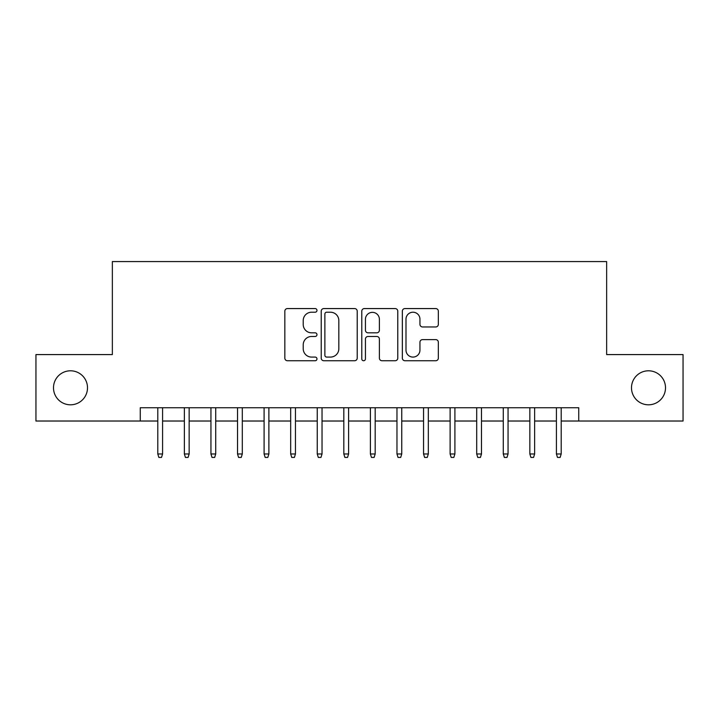 <?xml version="1.0" encoding="UTF-8"?>
<svg xmlns="http://www.w3.org/2000/svg" width="719" height="719" viewBox="0 0 719 719"><rect width="100%" height="100%" fill="white"/><g stroke="black" fill="none" stroke-linecap="round" stroke-linejoin="round"><path stroke-width="1.08" d="M316.98 310.392A1.824 1.824 0 0 0 315.156 308.568L287.438 308.568A2.606 2.606 0 0 0 284.832 311.174L284.832 358.125A2.606 2.606 0 0 0 287.438 360.74L315.156 360.74A1.824 1.824 0 0 0 316.98 358.916A1.824 1.824 0 0 0 315.156 357.082L311.57 357.082A8.349 8.349 0 0 1 303.22 348.742L303.22 344.823A8.349 8.349 0 0 1 311.57 336.474L315.156 336.474A1.824 1.824 0 0 0 316.98 334.65A1.824 1.824 0 0 0 315.156 332.825L311.57 332.825A8.349 8.349 0 0 1 303.22 324.476L303.22 320.566A8.349 8.349 0 0 1 311.57 312.217L315.156 312.217A1.824 1.824 0 0 0 316.98 310.392M631.498 387.802A17.004 17.004 0 0 0 648.502 404.806A17.004 17.004 0 0 0 665.506 387.802A17.004 17.004 0 0 0 648.502 370.797A17.004 17.004 0 0 0 631.498 387.802M53.494 387.802A17.004 17.004 0 0 0 70.498 404.806A17.004 17.004 0 0 0 87.502 387.802A17.004 17.004 0 0 0 70.498 370.797A17.004 17.004 0 0 0 53.494 387.802M435.732 326.956A2.606 2.606 0 0 0 438.338 324.35L438.338 311.174A2.606 2.606 0 0 0 435.732 308.568L404.95 308.568A2.606 2.606 0 0 0 402.343 311.174L402.343 358.125A2.606 2.606 0 0 0 404.95 360.74L435.732 360.74A2.606 2.606 0 0 0 438.338 358.125L438.338 342.217A2.606 2.606 0 0 0 435.732 339.611L422.556 339.611A2.606 2.606 0 0 0 419.95 342.217L419.95 350.108A6.974 6.974 0 0 1 412.976 357.082A6.974 6.974 0 0 1 405.992 350.108L405.992 319.2A6.974 6.974 0 0 1 412.976 312.217A6.974 6.974 0 0 1 419.95 319.2L419.95 324.35A2.606 2.606 0 0 0 422.556 326.956L435.732 326.956M140.259 421.019L35.95 421.019L35.95 354.584L112.353 354.584L112.353 261.572L606.647 261.572L606.647 354.584L683.05 354.584L683.05 421.019L578.741 421.019L578.741 407.736L140.259 407.736L140.259 421.019L157.794 421.019M357.217 311.174A2.606 2.606 0 0 0 354.611 308.568L323.829 308.568A2.606 2.606 0 0 0 321.222 311.174L321.222 358.125A2.606 2.606 0 0 0 323.829 360.74L354.611 360.74A2.606 2.606 0 0 0 357.217 358.125L357.217 311.174M364.389 308.568L395.171 308.568A2.606 2.606 0 0 1 397.778 311.174L397.778 358.125A2.606 2.606 0 0 1 395.171 360.74L381.996 360.74A2.606 2.606 0 0 1 379.389 358.125L379.389 339.089A2.606 2.606 0 0 0 376.783 336.474L368.047 336.474A2.606 2.606 0 0 0 365.432 339.089L365.432 358.916A1.824 1.824 0 0 1 363.607 360.74A1.824 1.824 0 0 1 361.783 358.916L361.783 311.174A2.606 2.606 0 0 1 364.389 308.568M162.584 421.019L184.37 421.019M189.151 421.019L210.946 421.019M215.727 421.019L237.522 421.019M242.303 421.019L264.098 421.019M268.879 421.019L290.674 421.019M295.455 421.019L317.25 421.019M322.031 421.019L343.817 421.019M348.607 421.019L370.393 421.019M375.183 421.019L396.969 421.019M401.75 421.019L423.545 421.019M428.326 421.019L450.121 421.019M454.902 421.019L476.697 421.019M481.478 421.019L503.273 421.019M508.054 421.019L529.849 421.019M534.63 421.019L556.416 421.019M561.206 421.019L578.741 421.019M326.696 312.217A1.824 1.824 0 0 0 324.871 314.041L324.871 355.258A1.824 1.824 0 0 0 326.696 357.082L330.479 357.082A8.349 8.349 0 0 0 338.829 348.742L338.829 320.566A8.349 8.349 0 0 0 330.479 312.217L326.696 312.217M379.389 319.326A6.974 6.974 0 0 0 372.415 312.352A6.974 6.974 0 0 0 365.432 319.326L365.432 330.219A2.606 2.606 0 0 0 368.047 332.825L376.783 332.825A2.606 2.606 0 0 0 379.389 330.219L379.389 319.326M157.794 453.977L158.863 457.428L161.514 457.428L162.584 453.977L157.794 453.977L157.794 407.736M162.584 453.977L162.584 407.736M184.37 453.977L185.43 457.428L188.09 457.428L189.151 453.977L184.37 453.977L184.37 407.736M189.151 453.977L189.151 407.736M210.946 453.977L212.006 457.428L214.666 457.428L215.727 453.977L210.946 453.977L210.946 407.736M215.727 453.977L215.727 407.736M237.522 453.977L238.582 457.428L241.242 457.428L242.303 453.977L237.522 453.977L237.522 407.736M242.303 453.977L242.303 407.736M264.098 453.977L265.158 457.428L267.819 457.428L268.879 453.977L264.098 453.977L264.098 407.736M268.879 453.977L268.879 407.736M290.674 453.977L291.734 457.428L294.395 457.428L295.455 453.977L290.674 453.977L290.674 407.736M295.455 453.977L295.455 407.736M317.25 453.977L318.31 457.428L320.971 457.428L322.031 453.977L317.25 453.977L317.25 407.736M322.031 453.977L322.031 407.736M343.817 453.977L344.886 457.428L347.538 457.428L348.607 453.977L343.817 453.977L343.817 407.736M348.607 453.977L348.607 407.736M370.393 453.977L371.462 457.428L374.114 457.428L375.183 453.977L370.393 453.977L370.393 407.736M375.183 453.977L375.183 407.736M396.969 453.977L398.029 457.428L400.69 457.428L401.75 453.977L396.969 453.977L396.969 407.736M401.75 453.977L401.75 407.736M423.545 453.977L424.605 457.428L427.266 457.428L428.326 453.977L423.545 453.977L423.545 407.736M428.326 453.977L428.326 407.736M450.121 453.977L451.181 457.428L453.842 457.428L454.902 453.977L450.121 453.977L450.121 407.736M454.902 453.977L454.902 407.736M476.697 453.977L477.758 457.428L480.418 457.428L481.478 453.977L476.697 453.977L476.697 407.736M481.478 453.977L481.478 407.736M503.273 453.977L504.334 457.428L506.994 457.428L508.054 453.977L503.273 453.977L503.273 407.736M508.054 453.977L508.054 407.736M529.849 453.977L530.91 457.428L533.57 457.428L534.63 453.977L529.849 453.977L529.849 407.736M534.63 453.977L534.63 407.736M556.416 453.977L557.486 457.428L560.137 457.428L561.206 453.977L556.416 453.977L556.416 407.736M561.206 453.977L561.206 407.736"/></g></svg>
